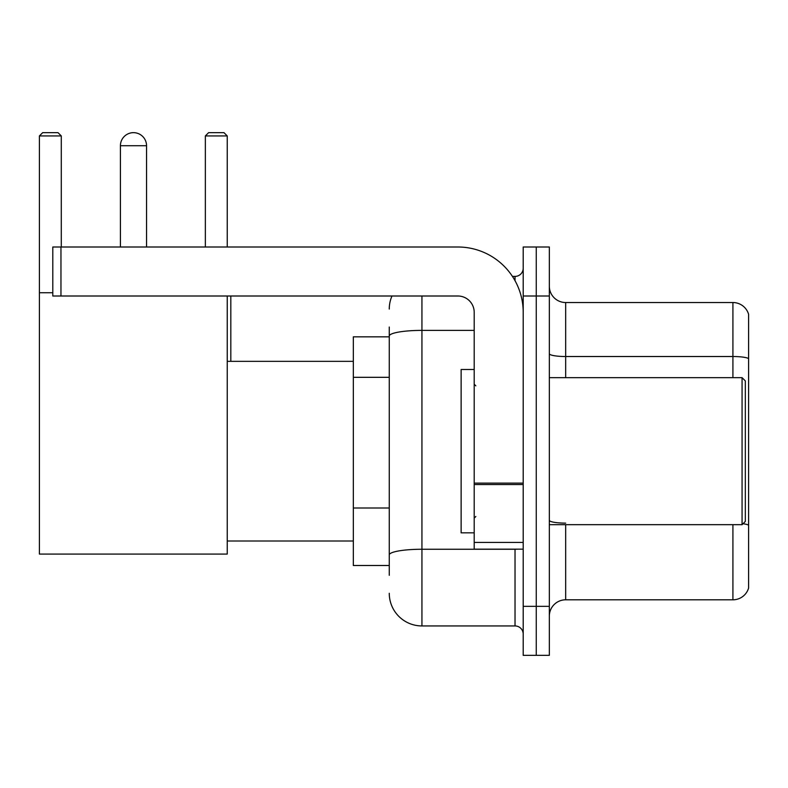 <?xml version="1.0" encoding="UTF-8"?>
<svg xmlns="http://www.w3.org/2000/svg" width="788" height="788" viewBox="0 0 788 788"><rect width="100%" height="100%" fill="white"/><g stroke="black" fill="none" stroke-linecap="round" stroke-linejoin="round"><path stroke-width="1.18" d="M389.262 336.831L353.329 336.831L353.329 565.498L389.262 565.498M389.262 575.299L389.262 327.03M523.202 606.336L523.202 655.34L536.264 655.34L536.264 606.336L536.264 655.34L549.335 655.34L549.335 606.336L536.264 606.336L536.264 296.002L536.264 606.336L523.202 606.336L523.202 296.002L536.264 296.002L536.264 246.999L536.264 296.002L549.335 296.002L549.335 606.336M549.335 296.002L549.335 246.999L523.202 246.999L523.202 296.002M421.935 296.002L421.935 625.938L515.027 625.938L515.027 549.167M512.427 276.401L515.027 276.401A8.166 8.166 0 0 0 523.202 268.235M389.262 367.523L389.262 336.062A32.663 5.674 180 0 1 421.935 330.389L474.199 330.389M523.202 634.104A8.166 8.166 0 0 0 515.027 625.938M389.262 309.063A32.663 32.663 0 0 1 391.991 296.002M421.935 625.938A32.663 32.663 0 0 1 389.262 593.265M549.335 616.137A16.331 16.331 0 0 1 565.666 599.806L732.919 599.806L732.919 524.67M748.6 314.294A16.331 16.331 0 0 0 732.919 302.533A16.331 16.331 0 0 1 748.6 314.294L748.6 588.045A16.331 16.331 0 0 1 732.919 599.806M748.6 358.56A16.331 2.837 180 0 0 732.919 356.521L732.919 302.533L565.666 302.533A16.331 16.331 0 0 1 549.335 286.202A16.331 16.331 0 0 0 565.666 302.533L565.666 377.669M120.416 145.731A13.071 13.071 0 0 1 133.477 132.66A13.071 13.071 0 0 1 146.548 145.731L120.416 145.731L120.416 246.999M146.548 246.999L146.548 145.731M227.239 296.002L227.239 554.072L39.4 554.072L39.4 135.93L42.67 132.66L58.017 132.66L61.287 135.93L39.4 135.93M61.287 246.999L61.287 135.93M39.4 292.732L52.796 292.732M227.239 135.93L205.353 135.93L208.613 132.66L223.969 132.66L227.239 135.93L227.239 246.999M205.353 135.93L205.353 246.999M130.227 133.073A10.618 10.618 0 0 1 133.152 132.66A10.618 10.618 0 0 1 133.31 132.67M523.202 549.167L474.199 549.167L474.199 483.123L523.202 483.123M523.202 312.334A65.335 65.335 0 0 0 457.867 246.999L60.962 246.999L60.962 296.002L457.867 296.002A16.331 16.331 0 0 1 474.199 312.334L474.199 483.123M60.962 296.002L52.796 296.002L52.796 246.999L60.962 246.999M742.069 377.669L745.33 380.929L745.33 521.4L742.069 524.67L742.069 377.669L549.335 377.669M474.199 369.503L461.128 369.503L461.128 532.836L474.199 532.836M389.262 377.324L353.329 377.324M389.262 507.994L353.329 507.994M517.864 549.167A8.166 1.418 0 0 1 515.027 549.256L421.935 549.256A32.663 5.674 180 0 0 389.262 554.929M515.027 280.705L515.027 276.401M565.666 524.67L565.666 599.806M732.919 377.669L732.919 356.521L565.666 356.521A16.331 2.837 0 0 1 549.335 353.684M748.6 525.163A16.331 2.837 180 0 0 743.005 523.725M565.666 523.124A16.331 2.837 -0 0 1 549.335 520.287M523.202 484.541L474.199 484.541M474.199 542.42L523.202 542.42M227.239 541.001L353.329 541.001M227.239 361.337L353.329 361.337M230.825 361.337L230.825 296.002M549.335 524.67L742.069 524.67M475.834 385.834L474.199 384.199M475.834 516.504L474.199 518.13"/></g></svg>
